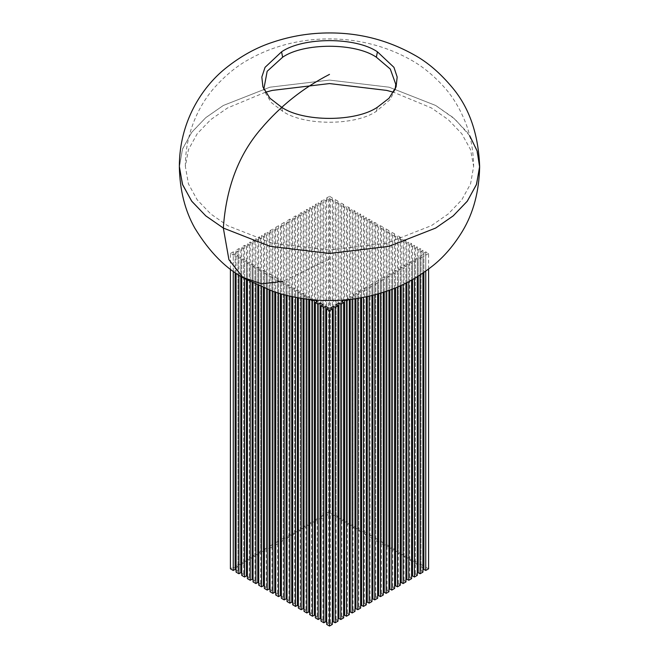 <?xml version="1.0" encoding="UTF-8"?>
<svg xmlns="http://www.w3.org/2000/svg" width="659" height="659" viewBox="0 0 659 659"><rect width="100%" height="100%" fill="white"/><g stroke="black" fill="none" stroke-linecap="round" stroke-linejoin="round"><path stroke-width="0.49" stroke-dasharray="3.29 2.47" d="M395.194 89.204L390.301 99.443L376.347 111.297C355.267 125.885 303.733 125.885 282.653 111.297L271.327 102.557L264.448 91.486L263.806 89.204M265.388 92.26L227.577 107.944L210.74 119.633L197.222 133.736L188.482 149.56L185.368 166.43L188.425 183.845L197.222 199.842L210.74 213.944L227.577 225.633L272.249 243.163L329.5 250.008L386.751 243.163L431.423 225.633L448.26 213.944L461.778 199.842L470.575 183.845L473.632 166.43L470.518 149.56L461.778 133.736L448.26 119.633L431.423 107.944L393.612 92.26M479.645 166.389L476.358 148.728L467.173 132.171L453.128 117.574L435.665 105.465L389.131 87.202L329.5 80.077L269.869 87.202L223.335 105.465L205.872 117.574L191.827 132.171L182.642 148.728L179.355 166.389M376.347 111.297L377.442 107.195L376.347 111.297M428.589 269.061L428.589 253.493L425.755 251.862L423.861 252.957L421.027 251.318L422.93 250.222L420.096 248.591L418.193 249.687L415.368 248.056L417.262 246.952L414.437 245.321L412.534 246.417L409.7 244.786L411.603 243.69L408.769 242.051L406.875 243.146L404.041 241.515L405.944 240.42L403.11 238.78L401.207 239.876L398.374 238.245L400.277 237.149L397.443 235.51L395.548 236.614L392.715 234.975L394.617 233.879L391.784 232.248L389.881 233.344L387.055 231.704L388.95 230.609L386.125 228.978L384.222 230.073L381.388 228.442L383.291 227.339L380.457 225.707L378.563 226.803L375.729 225.172L377.632 224.076L374.798 222.437L372.895 223.533L370.07 221.902L371.964 220.806L369.139 219.167L367.236 220.263L364.402 218.631L366.305 217.536L363.471 215.897L361.577 217L358.743 215.361L360.646 214.266L357.812 212.635L355.909 213.73L353.084 212.091L354.979 210.995L352.145 209.364L350.25 210.46L347.417 208.821L349.319 207.725L346.486 206.094L344.583 207.19L341.757 205.559L343.652 204.455L340.827 202.824L338.924 203.919L336.09 202.288L337.993 201.193L335.159 199.553L333.265 200.649L330.431 199.018L332.334 197.922L332.334 513.27L329.5 511.631L329.5 196.283L326.666 197.922L328.569 199.018L325.735 200.649L323.841 199.553L321.007 201.193L322.91 202.288L320.076 203.919L318.173 202.824L315.348 204.455L317.243 205.559L314.417 207.19L312.514 206.094L309.681 207.725L311.583 208.821L308.75 210.46L306.855 209.364L304.021 210.995L305.916 212.091L303.091 213.73L301.188 212.635L298.354 214.266L300.257 215.361L297.423 217L295.529 215.897L292.695 217.536L294.598 218.631L291.764 220.263L289.861 219.167L287.036 220.806L288.93 221.902L286.105 223.533L284.202 222.437L281.368 224.076L283.271 225.172L280.437 226.803L278.543 225.707L275.709 227.339L277.612 228.442L274.778 230.073L272.875 228.978L270.05 230.609L271.945 231.704L269.119 233.344L267.216 232.248L264.383 233.879L266.285 234.975L263.452 236.614L261.557 235.51L258.723 237.149L260.626 238.245L257.793 239.876L255.89 238.78L253.056 240.42L254.959 241.515L252.125 243.146L250.231 242.051L247.397 243.69L249.3 244.786L246.466 246.417L244.563 245.321L241.738 246.952L243.632 248.056L240.807 249.687L238.904 248.591L236.07 250.222L237.973 251.318L235.139 252.957L233.245 251.862L233.245 567.21L230.411 568.841M230.411 269.061L230.411 253.493L233.245 255.132L235.139 254.028L237.973 255.667L236.07 256.763L238.904 258.394L240.807 257.298L243.632 258.938L241.738 260.033L244.563 261.664L246.466 260.569L249.3 262.208L247.397 263.303L250.231 264.934L252.125 263.839L254.959 265.47L253.056 266.574L255.89 268.205L257.793 267.109L260.626 268.74L258.723 269.836L261.557 271.475L263.452 270.379L266.285 272.01L264.383 273.106L267.216 274.745L269.119 273.65L271.945 275.281L270.05 276.376L272.875 278.016L274.778 276.912L277.612 278.551L275.709 279.647L278.543 281.278L280.437 280.182L283.271 281.821L281.368 282.917L284.202 284.548L286.105 283.452L288.93 285.083L287.036 286.187L289.861 287.818L291.764 286.723L294.598 288.354L292.695 289.449L295.529 291.089L297.423 289.993L300.257 291.624L298.354 292.72L301.188 294.359L303.091 293.263L305.916 294.894L304.021 295.99L306.855 297.629L308.75 296.525L311.583 298.165L309.681 299.26L310.158 299.54M233.245 251.862L230.411 253.493M348.842 299.54L349.319 299.26L347.417 298.165L350.25 296.525L352.145 297.629L354.979 295.99L353.084 294.894L355.909 293.263L357.812 294.359L360.646 292.72L358.743 291.624L361.577 289.993L363.471 291.089L366.305 289.449L364.402 288.354L367.236 286.723L369.139 287.818L371.964 286.187L370.07 285.083L372.895 283.452L374.798 284.548L377.632 282.917L375.729 281.821L378.563 280.182L380.457 281.278L383.291 279.647L381.388 278.551L384.222 276.912L386.125 278.016L388.95 276.376L387.055 275.281L389.881 273.65L391.784 274.745L394.617 273.106L392.715 272.01L395.548 270.379L397.443 271.475L400.277 269.836L398.374 268.74L401.207 267.109L403.11 268.205L405.944 266.574L404.041 265.47L406.875 263.839L408.769 264.934L411.603 263.303L409.7 262.208L412.534 260.569L414.437 261.664L417.262 260.033L415.368 258.938L418.193 257.298L420.096 258.394L422.93 256.763L421.027 255.667L423.861 254.028L425.755 255.132L425.755 271.146M425.755 255.132L428.589 253.493M332.334 197.922L329.5 196.283M329.5 511.631L326.666 513.27L328.569 514.366L325.735 515.997L323.841 514.901L321.007 516.541L322.91 517.636L320.076 519.267L318.173 518.172L315.348 519.803L317.243 520.907L314.417 522.538L312.514 521.442L309.681 523.073L311.583 524.169L308.75 525.808L306.855 524.712L304.021 526.343L305.916 527.439L303.091 529.078L301.188 527.983L298.354 529.614L300.257 530.709L297.423 532.348L295.529 531.245L292.695 532.884L294.598 533.979L291.764 535.61L289.861 534.515L287.036 536.154L288.93 537.25L286.105 538.881L284.202 537.785L281.368 539.416L283.271 540.52L280.437 542.151L278.543 541.055L275.709 542.686L277.612 543.79L274.778 545.421L272.875 544.326L270.05 545.957L271.945 547.052L269.119 548.692L267.216 547.596L264.383 549.227L266.285 550.323L263.452 551.962L261.557 550.858L258.723 552.497L260.626 553.593L257.793 555.224L255.89 554.128L253.056 555.768L254.959 556.863L252.125 558.494L250.231 557.399L247.397 559.038L249.3 560.134L246.466 561.765L244.563 560.669L241.738 562.3L243.632 563.404L240.807 565.035L238.904 563.939L236.07 565.57L237.973 566.666L235.139 568.305L233.245 567.21M428.589 568.841L425.755 567.21L423.861 568.305L421.027 566.666L422.93 565.57L420.096 563.939L418.193 565.035L415.368 563.404L417.262 562.3L414.437 560.669L412.534 561.765L409.7 560.134L411.603 559.038L408.769 557.399L406.875 558.494L404.041 556.863L405.944 555.768L403.11 554.128L401.207 555.224L398.374 553.593L400.277 552.497L397.443 550.858L395.548 551.962L392.715 550.323L394.617 549.227L391.784 547.596L389.881 548.692L387.055 547.052L388.95 545.957L386.125 544.326L384.222 545.421L381.388 543.79L383.291 542.686L380.457 541.055L378.563 542.151L375.729 540.52L377.632 539.416L374.798 537.785L372.895 538.881L370.07 537.25L371.964 536.154L369.139 534.515L367.236 535.61L364.402 533.979L366.305 532.884L363.471 531.245L361.577 532.348L358.743 530.709L360.646 529.614L357.812 527.983L355.909 529.078L353.084 527.439L354.979 526.343L352.145 524.712L350.25 525.808L347.417 524.169L349.319 523.073L346.486 521.442L344.583 522.538L341.757 520.907L343.652 519.803L340.827 518.172L338.924 519.267L336.09 517.636L337.993 516.541L335.159 514.901L333.265 515.997L330.431 514.366L332.334 513.27M422.93 572.111L421.027 571.015L422.93 569.92M417.262 575.381L415.368 574.286L417.262 573.182M411.603 578.651L409.7 577.556L411.603 576.452M405.944 581.922L404.041 580.818L405.944 579.722M400.277 585.184L398.374 584.088L400.277 582.993M394.617 588.454L392.715 587.358L394.617 586.263M388.95 591.724L387.055 590.629L388.95 589.533M383.291 594.995L381.388 593.899L383.291 592.803M377.632 598.265L375.729 597.169L377.632 596.066M371.964 601.535L370.07 600.431L371.964 599.336M366.305 604.797L364.402 603.702L366.305 602.606M360.646 608.068L358.743 606.972L360.646 605.876M354.979 611.338L353.084 610.242L354.979 609.147M349.319 614.608L347.417 613.513L349.319 612.417M343.652 617.878L341.757 616.783L343.652 615.687M337.993 621.149L336.09 620.053L337.993 618.949M332.334 624.419L330.431 623.315L332.334 622.22M326.666 622.22L328.569 623.315L326.666 624.419M321.007 618.949L322.91 620.053L321.007 621.149M315.348 615.687L317.243 616.783L315.348 617.878M309.681 612.417L311.583 613.513L309.681 614.608M304.021 609.147L305.916 610.242L304.021 611.338M298.354 605.876L300.257 606.972L298.354 608.068M292.695 602.606L294.598 603.702L292.695 604.797M287.036 599.336L288.93 600.431L287.036 601.535M281.368 596.066L283.271 597.169L281.368 598.265M275.709 592.803L277.612 593.899L275.709 594.995M270.05 589.533L271.945 590.629L270.05 591.724M264.383 586.263L266.285 587.358L264.383 588.454M258.723 582.993L260.626 584.088L258.723 585.184M253.056 579.722L254.959 580.818L253.056 581.922M247.397 576.452L249.3 577.556L247.397 578.651M241.738 573.182L243.632 574.286L241.738 575.381M236.07 569.92L237.973 571.015L236.07 572.111M314.195 299.927L314.705 299.969M344.295 299.969L344.805 299.927M330.431 307.967L330.431 623.315M336.09 304.705L336.09 620.053M341.757 301.435L341.757 616.783M350.25 296.525L350.25 299.375M352.145 297.629L352.145 299.153M347.417 298.165L347.417 613.513M355.909 293.263L355.909 298.634M357.812 294.359L357.812 298.346M354.979 298.766L354.979 295.99M353.084 294.894L353.084 610.242M361.577 289.993L361.577 297.703M363.471 291.089L363.471 297.349M360.646 297.868L360.646 292.72M358.743 291.624L358.743 606.972M367.236 286.723L367.236 296.583M369.139 287.818L369.139 296.163M366.305 296.781L366.305 289.449M364.402 288.354L364.402 603.702M372.895 283.452L372.895 295.257M374.798 284.548L374.798 294.771M371.964 295.487L371.964 286.187M370.07 285.083L370.07 600.431M378.563 280.182L378.563 293.733M380.457 281.278L380.457 293.173M377.632 293.996L377.632 282.917M375.729 281.821L375.729 597.169M384.222 276.912L384.222 291.995M386.125 278.016L386.125 291.352M383.291 292.291L383.291 279.647M381.388 278.551L381.388 593.899M389.881 273.65L389.881 290.026M391.784 274.745L391.784 289.309M388.95 290.364L388.95 276.376M387.055 275.281L387.055 590.629M395.548 270.379L395.548 287.818M397.443 271.475L397.443 287.019M394.617 288.197L394.617 273.106M392.715 272.01L392.715 587.358M401.207 267.109L401.207 285.347M403.11 268.205L403.11 284.466M400.277 285.775L400.277 269.836M398.374 268.74L398.374 584.088M406.875 263.839L406.875 282.612M408.769 264.934L408.769 281.632M405.944 283.082L405.944 266.574M404.041 265.47L404.041 580.818M412.534 260.569L412.534 279.573M414.437 261.664L414.437 278.485M411.603 280.1L411.603 263.303M409.7 262.208L409.7 577.556M418.193 257.298L418.193 276.212M420.096 258.394L420.096 275.001M417.262 276.788L417.262 260.033M415.368 258.938L415.368 574.286M423.861 254.028L423.861 272.48M422.93 273.123L422.93 256.763M421.027 255.667L421.027 571.015M328.569 307.967L328.569 623.315M233.245 271.146L233.245 255.132M322.91 304.705L322.91 620.053M317.243 301.435L317.243 616.783M311.583 298.165L311.583 613.513M308.75 296.525L308.75 299.375M306.855 299.153L306.855 297.629M404.041 241.515L404.041 556.863M405.944 240.42L405.944 555.768M425.755 567.21L425.755 251.862M406.875 243.146L406.875 558.494M408.769 557.399L408.769 242.051M409.7 244.786L409.7 560.134M411.603 243.69L411.603 559.038M412.534 246.417L412.534 561.765M414.437 560.669L414.437 245.321M415.368 248.056L415.368 563.404M417.262 246.952L417.262 562.3M418.193 249.687L418.193 565.035M420.096 563.939L420.096 248.591M421.027 251.318L421.027 566.666M422.93 250.222L422.93 565.57M423.861 252.957L423.861 568.305M325.735 200.649L325.735 515.997M323.841 199.553L323.841 514.901M326.666 513.27L326.666 197.922M328.569 199.018L328.569 514.366M320.076 203.919L320.076 519.267M318.173 202.824L318.173 518.172M321.007 516.541L321.007 201.193M322.91 202.288L322.91 517.636M314.417 207.19L314.417 522.538M312.514 206.094L312.514 521.442M315.348 519.803L315.348 204.455M317.243 205.559L317.243 520.907M308.75 210.46L308.75 525.808M306.855 209.364L306.855 524.712M309.681 523.073L309.681 207.725M311.583 208.821L311.583 524.169M330.431 199.018L330.431 514.366M403.11 554.128L403.11 238.78M333.265 200.649L333.265 515.997M335.159 514.901L335.159 199.553M336.09 202.288L336.09 517.636M337.993 201.193L337.993 516.541M338.924 203.919L338.924 519.267M340.827 518.172L340.827 202.824M341.757 205.559L341.757 520.907M343.652 204.455L343.652 519.803M344.583 207.19L344.583 522.538M346.486 521.442L346.486 206.094M347.417 208.821L347.417 524.169M349.319 207.725L349.319 523.073M350.25 210.46L350.25 525.808M352.145 524.712L352.145 209.364M353.084 212.091L353.084 527.439M354.979 210.995L354.979 526.343M355.909 213.73L355.909 529.078M357.812 527.983L357.812 212.635M358.743 215.361L358.743 530.709M360.646 214.266L360.646 529.614M361.577 217L361.577 532.348M363.471 531.245L363.471 215.897M364.402 218.631L364.402 533.979M366.305 217.536L366.305 532.884M367.236 220.263L367.236 535.61M369.139 534.515L369.139 219.167M370.07 221.902L370.07 537.25M371.964 220.806L371.964 536.154M372.895 223.533L372.895 538.881M374.798 537.785L374.798 222.437M375.729 225.172L375.729 540.52M377.632 224.076L377.632 539.416M378.563 226.803L378.563 542.151M380.457 541.055L380.457 225.707M381.388 228.442L381.388 543.79M383.291 227.339L383.291 542.686M384.222 230.073L384.222 545.421M386.125 544.326L386.125 228.978M387.055 231.704L387.055 547.052M388.95 230.609L388.95 545.957M389.881 233.344L389.881 548.692M391.784 547.596L391.784 232.248M392.715 234.975L392.715 550.323M394.617 233.879L394.617 549.227M395.548 236.614L395.548 551.962M397.443 550.858L397.443 235.51M398.374 238.245L398.374 553.593M400.277 237.149L400.277 552.497M401.207 239.876L401.207 555.224M257.793 239.876L257.793 555.224M255.89 238.78L255.89 554.128M304.021 526.343L304.021 210.995M260.626 238.245L260.626 553.593M258.723 552.497L258.723 237.149M252.125 243.146L252.125 558.494M250.231 242.051L250.231 557.399M253.056 555.768L253.056 240.42M254.959 241.515L254.959 556.863M246.466 246.417L246.466 561.765M244.563 245.321L244.563 560.669M247.397 559.038L247.397 243.69M249.3 244.786L249.3 560.134M240.807 249.687L240.807 565.035M238.904 248.591L238.904 563.939M241.738 562.3L241.738 246.952M243.632 248.056L243.632 563.404M235.139 252.957L235.139 568.305M236.07 565.57L236.07 250.222M237.973 251.318L237.973 566.666M305.916 294.894L305.916 610.242M304.021 295.99L304.021 298.766M303.091 293.263L303.091 298.634M301.188 298.346L301.188 294.359M300.257 291.624L300.257 606.972M298.354 292.72L298.354 297.868M297.423 289.993L297.423 297.703M295.529 297.349L295.529 291.089M294.598 288.354L294.598 603.702M292.695 289.449L292.695 296.781M291.764 286.723L291.764 296.583M289.861 296.163L289.861 287.818M288.93 285.083L288.93 600.431M287.036 286.187L287.036 295.487M286.105 283.452L286.105 295.257M284.202 294.771L284.202 284.548M283.271 281.821L283.271 597.169M281.368 282.917L281.368 293.996M280.437 280.182L280.437 293.733M278.543 293.173L278.543 281.278M277.612 278.551L277.612 593.899M275.709 279.647L275.709 292.291M274.778 276.912L274.778 291.995M272.875 291.352L272.875 278.016M271.945 275.281L271.945 590.629M270.05 276.376L270.05 290.364M269.119 273.65L269.119 290.026M267.216 289.309L267.216 274.745M266.285 272.01L266.285 587.358M264.383 273.106L264.383 288.197M263.452 270.379L263.452 287.818M261.557 287.019L261.557 271.475M260.626 268.74L260.626 584.088M258.723 269.836L258.723 285.775M257.793 267.109L257.793 285.355M255.89 284.466L255.89 268.205M254.959 265.47L254.959 580.818M253.056 266.574L253.056 283.082M252.125 263.839L252.125 282.612M250.231 281.632L250.231 264.934M249.3 262.208L249.3 577.556M247.397 263.303L247.397 280.1M246.466 260.569L246.466 279.573M244.563 278.485L244.563 261.664M243.632 258.938L243.632 574.286M241.738 260.033L241.738 276.788M240.807 257.298L240.807 276.212M238.904 275.001L238.904 258.394M237.973 255.667L237.973 571.015M236.07 256.763L236.07 273.123M235.139 254.028L235.139 272.48M303.091 213.73L303.091 529.078M301.188 212.635L301.188 527.983M298.354 529.614L298.354 214.266M305.916 212.091L305.916 527.439M297.423 217L297.423 532.348M295.529 215.897L295.529 531.245M292.695 532.884L292.695 217.536M300.257 215.361L300.257 530.709M291.764 220.263L291.764 535.61M289.861 219.167L289.861 534.515M287.036 536.154L287.036 220.806M294.598 218.631L294.598 533.979M286.105 223.533L286.105 538.881M284.202 222.437L284.202 537.785M281.368 539.416L281.368 224.076M288.93 221.902L288.93 537.25M280.437 226.803L280.437 542.151M278.543 225.707L278.543 541.055M275.709 542.686L275.709 227.339M283.271 225.172L283.271 540.52M274.778 230.073L274.778 545.421M272.875 228.978L272.875 544.326M270.05 545.957L270.05 230.609M277.612 228.442L277.612 543.79M269.119 233.344L269.119 548.692M267.216 232.248L267.216 547.596M264.383 549.227L264.383 233.879M271.945 231.704L271.945 547.052M263.452 236.614L263.452 551.962M261.557 235.51L261.557 550.858M266.285 234.975L266.285 550.323M469.752 135.812L454.941 119.122L435.665 105.465L389.131 87.202L329.5 80.077L269.869 87.202L223.335 105.465L205.707 117.714L191.588 132.492L182.444 149.263L179.355 167.131M329.5 259.135L282.563 281.409M282.653 111.297L281.558 107.195M185.368 166.43C185.163 138.184 195.591 110.061 213.005 89.27C224.999 75.563 237.479 65.348 250.428 58.61C297.011 32.909 359.971 31.344 410.788 59.862C422.427 66.254 433.68 75.488 444.553 87.565C453.4 97.548 460.567 109.682 466.061 123.974C470.897 136.841 473.426 150.993 473.632 166.43M262.916 86.922L264.448 91.486M396.084 86.922L394.552 91.486"/><path stroke-width="0.99" d="M263.806 89.204L267.167 71.287L282.653 57.201C303.733 42.613 355.267 42.613 376.347 57.201L377.442 51.83L393.95 67.342L397.171 77.012L396.084 86.922L389.032 98.249L377.442 107.195C355.868 122.129 303.132 122.129 281.558 107.195L269.968 98.249L262.916 86.922L261.829 77.012L265.05 67.342L281.558 51.83C303.132 36.896 355.868 36.896 377.442 51.83L376.347 57.201L390.301 69.055L395.754 84.253L395.194 89.204M393.612 92.26L386.751 90.415L329.5 83.569L272.249 90.415L265.388 92.26M179.355 166.389L182.444 184.256L191.588 201.028L205.707 215.806L223.335 228.055L269.869 246.309L329.5 253.443L389.131 246.309L435.665 228.055L453.293 215.806L467.412 201.028L476.556 184.256L479.645 166.389C478.401 134.411 469.505 108.397 452.964 88.339C440.558 73.322 427.502 62.094 413.794 54.664C387.632 40.117 359.641 32.876 329.813 32.95C310.315 32.892 291.327 35.965 272.867 42.168C256.343 47.497 240.477 56.287 225.263 68.552C201.423 87.828 179.355 122.442 179.355 166.389M282.653 57.201L281.558 51.83L282.653 57.201M235.139 272.48L235.139 569.376L233.245 570.48L230.411 568.841L230.411 269.061M314.417 299.796L314.417 615.144L312.514 616.239L309.681 614.608L309.681 299.26L312.514 300.891L314.417 299.796L317.243 301.435L315.348 302.53L318.173 304.161L320.076 303.066L322.91 304.705L321.007 305.801L323.841 307.432L325.735 306.336L328.569 307.967L326.666 309.071L326.666 624.419L329.5 626.05L329.5 310.702L332.334 309.071L330.431 307.967L333.265 306.336L335.159 307.432L337.993 305.801L336.09 304.705L338.924 303.066L340.827 304.161L343.652 302.53L341.757 301.435L344.583 299.796L346.486 300.891L349.319 299.26L349.319 614.608L346.486 616.239L344.583 615.144L343.652 615.687M326.666 309.071L329.5 310.702M425.755 271.146L425.755 570.48L428.589 568.841L428.589 269.061M422.93 569.92L423.861 569.376L425.755 570.48M417.262 573.182L418.193 572.646L420.096 573.742L422.93 572.111L422.93 273.123M411.603 576.452L412.534 575.917L414.437 577.012L417.262 575.381L417.262 276.788M405.944 579.722L406.875 579.187L408.769 580.282L411.603 578.651L411.603 280.1M400.277 582.993L401.207 582.457L403.11 583.553L405.944 581.922L405.944 283.082M394.617 586.263L395.548 585.727L397.443 586.823L400.277 585.184L400.277 285.775M388.95 589.533L389.881 588.989L391.784 590.093L394.617 588.454L394.617 288.197M383.291 592.803L384.222 592.26L386.125 593.364L388.95 591.724L388.95 290.364M377.632 596.066L378.563 595.53L380.457 596.626L383.291 594.995L383.291 292.291M371.964 599.336L372.895 598.8L374.798 599.896L377.632 598.265L377.632 293.996M366.305 602.606L367.236 602.071L369.139 603.166L371.964 601.535L371.964 295.487M360.646 605.876L361.577 605.341L363.471 606.437L366.305 604.797L366.305 296.781M354.979 609.147L355.909 608.611L357.812 609.707L360.646 608.068L360.646 297.868M349.319 612.417L350.25 611.873L352.145 612.977L354.979 611.338L354.979 298.766M337.993 618.949L338.924 618.414L340.827 619.509L343.652 617.878L343.652 302.53M332.334 622.22L333.265 621.684L335.159 622.78L337.993 621.149L337.993 305.801M329.5 626.05L332.334 624.419L332.334 309.071M321.007 305.801L321.007 621.149L323.841 622.78L325.735 621.684L326.666 622.22M315.348 302.53L315.348 617.878L318.173 619.509L320.076 618.414L321.007 618.949M314.417 615.144L315.348 615.687M304.021 298.766L304.021 611.338L306.855 612.977L308.75 611.873L309.681 612.417M298.354 297.868L298.354 608.068L301.188 609.707L303.091 608.611L304.021 609.147M292.695 296.781L292.695 604.797L295.529 606.437L297.423 605.341L298.354 605.876M287.036 295.487L287.036 601.535L289.861 603.166L291.764 602.071L292.695 602.606M281.368 293.996L281.368 598.265L284.202 599.896L286.105 598.8L287.036 599.336M275.709 292.291L275.709 594.995L278.543 596.626L280.437 595.53L281.368 596.066M270.05 290.364L270.05 591.724L272.875 593.364L274.778 592.26L275.709 592.803M264.383 288.197L264.383 588.454L267.216 590.093L269.119 588.989L270.05 589.533M258.723 285.775L258.723 585.184L261.557 586.823L263.452 585.727L264.383 586.263M253.056 283.082L253.056 581.922L255.89 583.553L257.793 582.457L258.723 582.993M247.397 280.1L247.397 578.651L250.231 580.282L252.125 579.187L253.056 579.722M241.738 276.788L241.738 575.381L244.563 577.012L246.466 575.917L247.397 576.452M236.07 273.123L236.07 572.111L238.904 573.742L240.807 572.646L241.738 573.182M235.139 569.376L236.07 569.92M333.265 306.336L333.265 621.684M335.159 307.432L335.159 622.78M338.924 303.066L338.924 618.414M340.827 304.161L340.827 619.509M344.583 299.796L344.583 615.144M346.486 300.891L346.486 616.239M350.25 299.375L350.25 611.873M352.145 299.153L352.145 612.977M355.909 298.634L355.909 608.611M357.812 298.346L357.812 609.707M361.577 297.703L361.577 605.341M363.471 297.349L363.471 606.437M367.236 296.583L367.236 602.071M369.139 296.163L369.139 603.166M372.895 295.257L372.895 598.8M374.798 294.771L374.798 599.896M378.563 293.733L378.563 595.53M380.457 293.173L380.457 596.626M384.222 291.995L384.222 592.26M386.125 291.352L386.125 593.364M389.881 290.026L389.881 588.989M391.784 289.309L391.784 590.093M395.548 287.818L395.548 585.727M397.443 287.019L397.443 586.823M401.207 285.347L401.207 582.457M403.11 284.466L403.11 583.553M406.875 282.612L406.875 579.187M408.769 281.632L408.769 580.282M412.534 279.573L412.534 575.917M414.437 278.485L414.437 577.012M418.193 276.212L418.193 572.646M420.096 275.001L420.096 573.742M423.861 272.48L423.861 569.376M233.245 570.48L233.245 271.146M325.735 306.336L325.735 621.684M323.841 622.78L323.841 307.432M320.076 303.066L320.076 618.414M318.173 619.509L318.173 304.161M312.514 616.239L312.514 300.891M308.75 299.375L308.75 611.873M306.855 612.977L306.855 299.153M303.091 298.634L303.091 608.611M301.188 609.707L301.188 298.346M297.423 297.703L297.423 605.341M295.529 606.437L295.529 297.349M291.764 296.583L291.764 602.071M289.861 603.166L289.861 296.163M286.105 295.257L286.105 598.8M284.202 599.896L284.202 294.771M280.437 293.733L280.437 595.53M278.543 596.626L278.543 293.173M274.778 291.995L274.778 592.26M272.875 593.364L272.875 291.352M269.119 290.026L269.119 588.989M267.216 590.093L267.216 289.309M263.452 287.818L263.452 585.727M261.557 586.823L261.557 287.019M257.793 285.355L257.793 582.457M255.89 583.553L255.89 284.466M252.125 282.612L252.125 579.187M250.231 580.282L250.231 281.632M246.466 279.573L246.466 575.917M244.563 577.012L244.563 278.485M240.807 276.212L240.807 572.646M238.904 573.742L238.904 275.001M479.645 167.131C479.044 191.728 473.368 212.989 462.618 230.922C453.862 245.379 443.869 257.035 432.625 265.89C417.617 277.752 401.949 286.303 385.614 291.533C367.417 297.571 348.718 300.586 329.525 300.57C310.109 300.595 291.212 297.514 272.834 291.344L245.206 278.856C226.218 269.037 209.397 252.092 194.751 228.022C184.998 210.649 179.874 190.352 179.355 167.131L182.642 184.792L191.827 201.349L205.872 215.946L223.335 228.055L269.869 246.309L329.5 253.443L389.131 246.309L435.665 228.055L453.128 215.946L467.173 201.349L476.358 184.792L479.645 167.131L477.165 151.076L469.752 135.812M329.5 74.385C303.099 87.935 280.273 106.083 261.022 128.826C238.673 154.667 226.111 187.741 223.335 228.055L228.92 259.671L242.891 277.398L261.697 283.823L282.563 281.409"/></g></svg>
